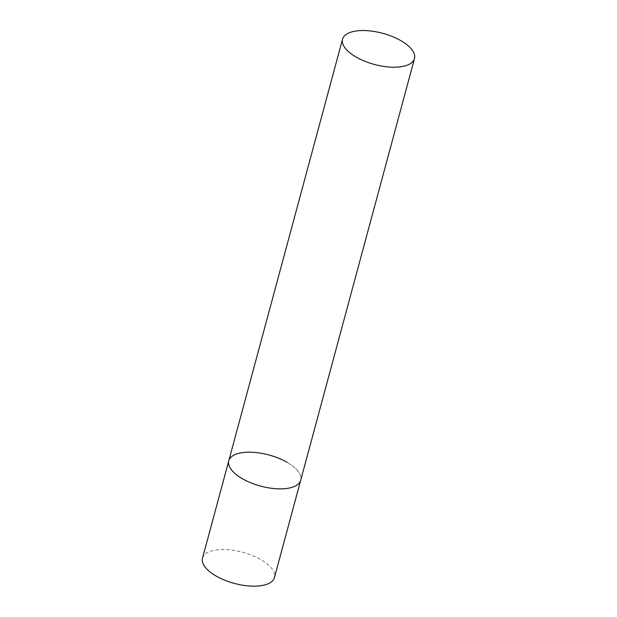 <?xml version="1.0" encoding="UTF-8"?>
<svg xmlns="http://www.w3.org/2000/svg" width="617" height="617" viewBox="0 0 617 617"><rect width="100%" height="100%" fill="white"/><g stroke="black" fill="none" stroke-linecap="round" stroke-linejoin="round"><path stroke-width="0.46" stroke-dasharray="3.08 2.31" d="M287.144 462.357A37.259 16.111 -164.9 0 1 300.718 480.234A37.259 16.111 15.1 0 0 278.56 458.2A37.259 16.111 15.1 0 0 236.288 454.12A37.259 16.111 15.1 0 0 228.768 460.822M202.515 558.13A37.259 16.111 -164.9 0 1 224.588 549.523A37.259 16.111 -164.9 0 1 260.891 559.658A37.259 16.111 -164.9 0 1 274.457 577.543"/><path stroke-width="0.93" d="M414.485 58.576A37.259 16.111 15.1 0 0 392.335 36.542A37.259 16.111 15.1 0 0 350.055 32.462A37.259 16.111 15.1 0 0 342.543 39.164A37.259 16.111 15.1 0 0 364.693 61.199A37.259 16.111 15.1 0 0 406.965 65.286A37.259 16.111 15.1 0 0 414.485 58.576L274.457 577.543A37.259 16.111 -164.9 0 1 252.384 586.15A37.259 16.111 -164.9 0 1 216.081 576.008A37.259 16.111 -164.9 0 1 202.515 558.13L228.768 460.822A37.259 16.111 15.1 0 0 250.918 482.856A37.259 16.111 15.1 0 0 293.198 486.944A37.259 16.111 15.1 0 0 300.718 480.234A37.259 16.111 -164.9 0 1 278.637 488.841A37.259 16.111 -164.9 0 1 242.334 478.707A37.259 16.111 -164.9 0 1 228.768 460.822A37.259 16.111 -164.9 0 1 250.841 452.215A37.259 16.111 -164.9 0 1 287.144 462.357M228.768 460.822L342.543 39.164"/></g></svg>
